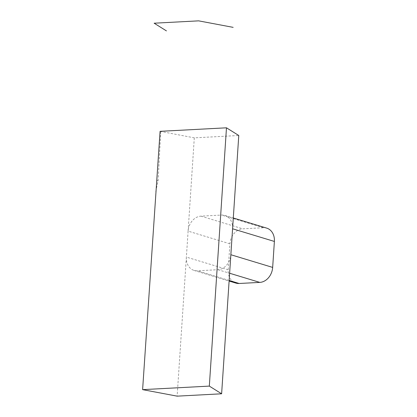 <?xml version="1.0" encoding="UTF-8"?>
<svg xmlns="http://www.w3.org/2000/svg" width="417" height="417" viewBox="0 0 417 417"><rect width="100%" height="100%" fill="white"/><g stroke="black" fill="none" stroke-linecap="round" stroke-linejoin="round"><path stroke-width="0.31" stroke-dasharray="2.08 1.56" d="M160.086 131.329L194.301 137.855L238.774 135.494M160.764 131.532L158.09 180.832L155.776 191.419M157.011 180.504L158.09 180.832M266.708 228.12A14.585 11.681 -73.1 0 0 263.429 227.729L242.777 228.818A14.585 11.681 -73.1 0 0 229.913 243.804L228.188 269.768A14.585 11.681 -73.1 0 0 235.871 283.096M232.582 228.771A14.585 11.681 -73.1 0 0 224.899 215.443A14.585 11.681 -73.1 0 0 221.62 215.052L200.968 216.147A14.585 11.681 -73.1 0 0 188.103 231.127L186.378 257.091A14.585 11.681 -73.1 0 0 194.061 270.419A14.585 11.681 -73.1 0 0 197.34 270.81L217.987 269.716A14.585 11.681 -73.1 0 0 230.856 254.735M194.301 137.855L188.103 231.127L229.913 243.804M228.188 269.768L186.378 257.091L177.142 396.15M200.968 216.147L242.777 228.818M263.429 227.729L221.62 215.052M229.147 280.453L197.34 270.81M217.987 269.716L229.626 273.244M224.899 215.443L233.296 217.987M194.061 270.419L229.105 281.048"/><path stroke-width="0.63" d="M229.105 281.048L235.871 283.096A14.585 11.681 -73.1 0 0 239.149 283.487L259.796 282.392A14.585 11.681 -73.1 0 0 272.666 267.412L230.856 254.735L238.774 135.494L226.478 127.81L160.086 131.329L142.614 389.64L209.324 386.106L221.62 393.794L177.142 396.15L142.614 389.64M226.478 127.81L209.324 386.106M230.856 254.735L221.62 393.794M272.666 267.412L274.386 241.443A14.585 11.681 -73.1 0 0 266.708 228.12L233.296 217.987M166.44 30.894L154.144 23.206L198.622 20.85L233.15 27.36M232.582 228.771L274.386 241.443M239.149 283.487L229.147 280.453M229.626 273.244L259.796 282.392"/></g></svg>
